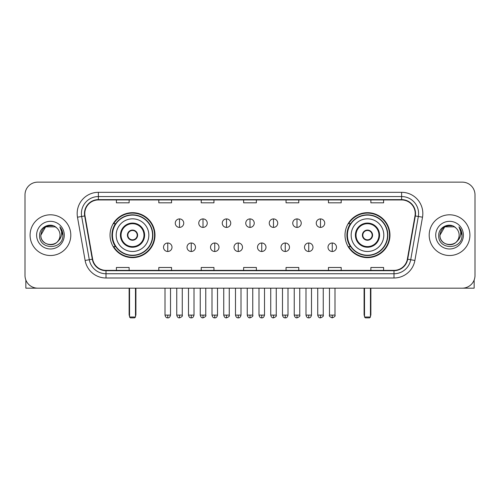 <?xml version="1.0" encoding="UTF-8"?>
<svg xmlns="http://www.w3.org/2000/svg" width="500" height="500" viewBox="0 0 500 500"><rect width="100%" height="100%" fill="white"/><g stroke="black" fill="none" stroke-linecap="round" stroke-linejoin="round"><path stroke-width="0.75" d="M345.006 235.156A22.481 22.481 0 0 0 367.481 257.631A22.481 22.481 0 0 0 389.963 235.156A22.481 22.481 0 0 0 367.481 212.675A22.481 22.481 0 0 0 345.006 235.156M110.037 235.156A22.481 22.481 0 0 0 132.519 257.631A22.481 22.481 0 0 0 154.994 235.156A22.481 22.481 0 0 0 132.519 212.675A22.481 22.481 0 0 0 110.037 235.156M115.431 246.606A20.569 20.569 0 0 1 115.431 223.706M350.394 246.606A20.569 20.569 0 0 1 350.394 223.706M25 194.862L25 275.45A12.725 12.725 0 0 0 37.725 288.169L462.275 288.169A12.725 12.725 0 0 0 475 275.45L475 194.862A12.725 12.725 0 0 0 462.275 182.138L37.725 182.138A12.725 12.725 0 0 0 25 194.862L25 275.45M30.087 235.156A20.356 20.356 0 0 0 50.45 255.512A20.356 20.356 0 0 0 70.806 235.156A20.356 20.356 0 0 0 50.45 214.8A20.356 20.356 0 0 0 30.087 235.156A20.356 20.356 0 0 0 50.45 255.512A20.356 20.356 0 0 0 70.806 235.156A20.356 20.356 0 0 0 50.45 214.8A20.356 20.356 0 0 0 30.087 235.156M429.194 235.156A20.356 20.356 0 0 0 449.55 255.512A20.356 20.356 0 0 0 469.913 235.156A20.356 20.356 0 0 0 449.55 214.8A20.356 20.356 0 0 0 429.194 235.156A20.356 20.356 0 0 0 449.55 255.512A20.356 20.356 0 0 0 469.913 235.156A20.356 20.356 0 0 0 449.55 214.8A20.356 20.356 0 0 0 429.194 235.156M84.8 213.525A13.575 13.575 0 0 1 98.375 199.95L401.625 199.95A13.575 13.575 0 0 1 414.994 215.881L407.362 259.144A13.575 13.575 0 0 1 394 270.356L106 270.356A13.575 13.575 0 0 1 92.638 259.144L85.006 215.881A13.575 13.575 0 0 1 84.8 213.525M84.462 213.525A13.913 13.913 0 0 0 84.675 215.944L92.3 259.2A13.913 13.913 0 0 0 106 270.7L394 270.7A13.913 13.913 0 0 0 407.7 259.2L415.325 215.944A13.913 13.913 0 0 0 401.625 199.613L98.375 199.613A13.913 13.913 0 0 0 84.462 213.525M77.487 217.206A21.206 21.206 0 0 1 98.375 192.319L401.625 192.319A21.206 21.206 0 0 1 422.512 217.206L414.881 260.469A21.206 21.206 0 0 1 394 277.994L106 277.994A21.206 21.206 0 0 1 85.119 260.469L77.487 217.206L81.669 216.469A16.962 16.962 0 0 1 98.375 196.562L401.625 196.562A16.962 16.962 0 0 1 418.331 216.469L410.706 259.731A16.962 16.962 0 0 1 394 273.75L106 273.75A16.962 16.962 0 0 1 89.294 259.731L81.669 216.469A16.962 16.962 0 0 1 81.406 213.525M462.275 182.138L37.725 182.138M37.725 288.169L462.275 288.169M475 275.45L475 194.862M407.7 259.2L410.706 259.731L418.331 216.469L422.512 217.206M243.637 199.95L243.637 202.825L256.363 202.825L256.363 199.95M201.225 199.95L201.225 202.825L213.95 202.825L213.95 199.95M158.812 199.95L158.812 202.825L171.537 202.825L171.537 199.95M116.4 199.95L116.4 202.825L129.125 202.825L129.125 199.95M286.05 199.95L286.05 202.825L298.775 202.825L298.775 199.95M328.462 199.95L328.462 202.825L341.188 202.825L341.188 199.95M370.875 199.95L370.875 202.825L383.6 202.825L383.6 199.95M256.363 270.356L256.363 267.488L243.637 267.488L243.637 270.356M213.95 270.356L213.95 267.488L201.225 267.488L201.225 270.356M171.537 270.356L171.537 267.488L158.812 267.488L158.812 270.356M129.125 270.356L129.125 267.488L116.4 267.488L116.4 270.356M298.775 270.356L298.775 267.488L286.05 267.488L286.05 270.356M341.188 270.356L341.188 267.488L328.462 267.488L328.462 270.356M383.6 270.356L383.6 267.488L370.875 267.488L370.875 270.356M56.725 227.913A9.588 9.588 0 0 1 60.031 235.156C60.619 247.519 40.275 247.519 40.862 235.156L45.656 226.856L55.237 226.856L56.725 227.913C50.844 221.75 39.519 226.825 39.625 235.156C38.55 249.95 62.538 250.338 62.925 235.875L62.95 235.156C62.912 232.013 61.869 229.25 59.812 226.875C61.375 229.438 61.925 232.2 61.463 235.156C61.013 237.669 59.794 239.725 57.794 241.312A9.588 9.588 0 0 0 60.031 235.156C60.619 247.519 40.275 247.519 40.862 235.156C41.794 228.269 45.744 225.162 52.713 225.844M57.794 241.312C52.706 248.194 40.362 243.794 40.862 235.156M36.619 235.156A13.825 13.825 0 0 0 50.45 248.981A13.825 13.825 0 0 0 64.275 235.156A13.825 13.825 0 0 0 50.45 221.331A13.825 13.825 0 0 0 36.619 235.156M59.906 226.981L62.944 235.519M25.85 280.019L25.85 288.169L75.05 288.169M116.188 235.156A16.331 16.331 0 0 1 132.519 218.825A16.331 16.331 0 0 1 148.844 235.156A16.331 16.331 0 0 1 132.519 251.488A16.331 16.331 0 0 1 116.188 235.156A16.331 16.331 0 0 0 132.519 251.488A16.331 16.331 0 0 0 148.844 235.156M121.062 235.156A11.45 11.45 0 0 0 132.519 246.606A11.45 11.45 0 0 0 143.969 235.156A11.45 11.45 0 0 0 132.519 223.706A11.45 11.45 0 0 0 121.062 235.156M115.688 223.706A20.356 20.356 0 0 0 115.688 246.606M152.575 235.156A20.062 20.062 0 0 0 132.519 215.094A20.062 20.062 0 0 0 112.456 235.156A20.062 20.062 0 0 0 132.519 255.219A20.062 20.062 0 0 0 152.575 235.156M127.425 235.156A5.088 5.088 0 0 0 132.519 240.244A5.088 5.088 0 0 0 137.606 235.156A5.088 5.088 0 0 0 132.519 230.069A5.088 5.088 0 0 0 127.425 235.156M154.569 235.156A22.056 22.056 0 0 1 113.669 246.606L115.712 246.606A20.337 20.337 0 0 0 145.969 250.406A20.337 20.337 0 0 0 145.969 219.906A20.337 20.337 0 0 0 115.712 223.706L113.669 223.706A22.056 22.056 0 0 1 154.569 235.156M127.587 233.881L127.762 233.881A4.919 4.919 0 0 1 137.269 233.881L137.006 233.881A4.662 4.662 0 0 1 132.519 239.819A4.662 4.662 0 0 1 128.025 233.881A4.662 4.662 0 0 1 137.006 233.881L137.444 233.881M137.444 236.425L137.269 236.425A4.919 4.919 0 0 1 127.762 236.425L127.587 236.425M129.55 288.169L129.55 317.013L135.488 317.013L135.488 288.169M129.55 317.013L130.394 317.863L134.637 317.863L135.488 317.013M351.156 235.156A16.331 16.331 0 0 1 367.481 218.825A16.331 16.331 0 0 1 383.812 235.156A16.331 16.331 0 0 1 367.481 251.488A16.331 16.331 0 0 1 351.156 235.156A16.331 16.331 0 0 0 367.481 251.488A16.331 16.331 0 0 0 383.812 235.156M356.031 235.156A11.45 11.45 0 0 0 367.481 246.606A11.45 11.45 0 0 0 378.938 235.156A11.45 11.45 0 0 0 367.481 223.706A11.45 11.45 0 0 0 356.031 235.156M350.65 223.706A20.356 20.356 0 0 0 350.65 246.606M387.544 235.156A20.062 20.062 0 0 0 367.481 215.094A20.062 20.062 0 0 0 347.425 235.156A20.062 20.062 0 0 0 367.481 255.219A20.062 20.062 0 0 0 387.544 235.156M362.394 235.156A5.088 5.088 0 0 0 367.481 240.244A5.088 5.088 0 0 0 372.575 235.156A5.088 5.088 0 0 0 367.481 230.069A5.088 5.088 0 0 0 362.394 235.156M389.538 235.156A22.056 22.056 0 0 1 348.638 246.606L350.681 246.606A20.337 20.337 0 0 0 380.938 250.406A20.337 20.337 0 0 0 380.938 219.906A20.337 20.337 0 0 0 350.681 223.706L348.638 223.706A22.056 22.056 0 0 1 389.538 235.156M362.556 233.881L362.731 233.881A4.919 4.919 0 0 1 372.238 233.881L371.975 233.881A4.662 4.662 0 0 1 367.481 239.819A4.662 4.662 0 0 1 362.994 233.881A4.662 4.662 0 0 1 371.975 233.881L372.413 233.881M372.413 236.425L371.975 236.425A4.662 4.662 0 0 1 362.994 236.425L362.556 236.425M371.975 236.425L372.238 236.425A4.919 4.919 0 0 1 362.731 236.425L362.994 236.425M364.513 288.169L364.513 317.013L370.45 317.013L370.45 288.169M364.513 317.013L365.363 317.863L369.606 317.863L370.45 317.013M179.513 218.912A4.244 4.244 0 0 0 175.269 223.15A4.244 4.244 0 0 0 179.513 227.394A4.244 4.244 0 0 0 183.75 223.15A4.244 4.244 0 0 0 179.513 218.912L179.513 227.394A4.244 4.244 0 0 0 183.75 223.15A4.244 4.244 0 0 0 179.513 218.912M203.006 218.912A4.244 4.244 0 0 0 198.762 223.15A4.244 4.244 0 0 0 203.006 227.394A4.244 4.244 0 0 0 207.25 223.15A4.244 4.244 0 0 0 203.006 218.912L203.006 227.394A4.244 4.244 0 0 0 207.25 223.15A4.244 4.244 0 0 0 203.006 218.912M226.506 218.912A4.244 4.244 0 0 0 222.262 223.15A4.244 4.244 0 0 0 226.506 227.394A4.244 4.244 0 0 0 230.744 223.15A4.244 4.244 0 0 0 226.506 218.912L226.506 227.394A4.244 4.244 0 0 0 230.744 223.15A4.244 4.244 0 0 0 226.506 218.912M250 218.912A4.244 4.244 0 0 0 245.756 223.15A4.244 4.244 0 0 0 250 227.394A4.244 4.244 0 0 0 254.244 223.15A4.244 4.244 0 0 0 250 218.912L250 227.394A4.244 4.244 0 0 0 254.244 223.15A4.244 4.244 0 0 0 250 218.912M273.494 218.912A4.244 4.244 0 0 0 269.256 223.15A4.244 4.244 0 0 0 273.494 227.394A4.244 4.244 0 0 0 277.738 223.15A4.244 4.244 0 0 0 273.494 218.912L273.494 227.394A4.244 4.244 0 0 0 277.738 223.15A4.244 4.244 0 0 0 273.494 218.912M296.994 218.912A4.244 4.244 0 0 0 292.75 223.15A4.244 4.244 0 0 0 296.994 227.394A4.244 4.244 0 0 0 301.238 223.15A4.244 4.244 0 0 0 296.994 218.912L296.994 227.394A4.244 4.244 0 0 0 301.238 223.15A4.244 4.244 0 0 0 296.994 218.912M320.487 218.912A4.244 4.244 0 0 0 316.25 223.15A4.244 4.244 0 0 0 320.487 227.394A4.244 4.244 0 0 0 324.731 223.15A4.244 4.244 0 0 0 320.487 218.912L320.487 227.394A4.244 4.244 0 0 0 324.731 223.15A4.244 4.244 0 0 0 320.487 218.912M167.763 243A4.244 4.244 0 0 0 163.519 247.244A4.244 4.244 0 0 0 167.763 251.488A4.244 4.244 0 0 0 172 247.244A4.244 4.244 0 0 0 167.763 243L167.763 251.488A4.244 4.244 0 0 0 172 247.244A4.244 4.244 0 0 0 167.763 243M191.256 243A4.244 4.244 0 0 0 187.019 247.244A4.244 4.244 0 0 0 191.256 251.488A4.244 4.244 0 0 0 195.5 247.244A4.244 4.244 0 0 0 191.256 243L191.256 251.488A4.244 4.244 0 0 0 195.5 247.244A4.244 4.244 0 0 0 191.256 243M214.756 243A4.244 4.244 0 0 0 210.512 247.244A4.244 4.244 0 0 0 214.756 251.488A4.244 4.244 0 0 0 218.994 247.244A4.244 4.244 0 0 0 214.756 243L214.756 251.488A4.244 4.244 0 0 0 218.994 247.244A4.244 4.244 0 0 0 214.756 243M238.25 243A4.244 4.244 0 0 0 234.013 247.244A4.244 4.244 0 0 0 238.25 251.488A4.244 4.244 0 0 0 242.494 247.244A4.244 4.244 0 0 0 238.25 243L238.25 251.488A4.244 4.244 0 0 0 242.494 247.244A4.244 4.244 0 0 0 238.25 243M261.75 243A4.244 4.244 0 0 0 257.506 247.244A4.244 4.244 0 0 0 261.75 251.488A4.244 4.244 0 0 0 265.988 247.244A4.244 4.244 0 0 0 261.75 243L261.75 251.488A4.244 4.244 0 0 0 265.988 247.244A4.244 4.244 0 0 0 261.75 243M285.244 243A4.244 4.244 0 0 0 281.006 247.244A4.244 4.244 0 0 0 285.244 251.488A4.244 4.244 0 0 0 289.488 247.244A4.244 4.244 0 0 0 285.244 243L285.244 251.488A4.244 4.244 0 0 0 289.488 247.244A4.244 4.244 0 0 0 285.244 243M308.744 243A4.244 4.244 0 0 0 304.5 247.244A4.244 4.244 0 0 0 308.744 251.488A4.244 4.244 0 0 0 312.981 247.244A4.244 4.244 0 0 0 308.744 243L308.744 251.488A4.244 4.244 0 0 0 312.981 247.244A4.244 4.244 0 0 0 308.744 243M332.238 243A4.244 4.244 0 0 0 328 247.244A4.244 4.244 0 0 0 332.238 251.488A4.244 4.244 0 0 0 336.481 247.244A4.244 4.244 0 0 0 332.238 243L332.238 251.488A4.244 4.244 0 0 0 336.481 247.244A4.244 4.244 0 0 0 332.238 243M474.15 280.019L474.15 288.169L424.95 288.169M455.831 227.913A9.588 9.588 0 0 1 459.137 235.156C459.725 247.519 439.381 247.519 439.969 235.156L444.762 226.856L454.344 226.856L455.831 227.913C449.95 221.75 438.625 226.825 438.731 235.156C437.65 249.95 461.644 250.338 462.031 235.875L462.05 235.156C462.019 232.013 460.969 229.25 458.913 226.875C460.481 229.438 461.031 232.2 460.569 235.156C460.119 237.669 458.894 239.725 456.9 241.312A9.588 9.588 0 0 0 459.137 235.156C459.725 247.519 439.381 247.519 439.969 235.156C440.9 228.269 444.85 225.162 451.819 225.844M456.9 241.312C451.806 248.194 439.469 243.794 439.969 235.156M435.725 235.156A13.825 13.825 0 0 0 449.55 248.981A13.825 13.825 0 0 0 463.381 235.156A13.825 13.825 0 0 0 449.55 221.331A13.825 13.825 0 0 0 435.725 235.156M459.006 226.981L462.05 235.519M401.625 192.319L401.625 199.613M81.669 216.469L84.675 215.944M106 277.994L106 270.7M394 270.7L394 277.994M85.119 260.469L92.3 259.2M415.325 215.944L418.331 216.469M98.375 192.319L98.375 199.613M410.706 259.731L414.881 260.469M144.606 235.156A12.088 12.088 0 0 0 132.519 223.069A12.088 12.088 0 0 0 120.431 235.156A12.088 12.088 0 0 0 132.519 247.244A12.088 12.088 0 0 0 144.606 235.156M129.125 288.169L129.125 314.469L129.55 314.469M135.488 314.469L135.912 314.469L135.912 288.169M379.569 235.156A12.088 12.088 0 0 0 367.481 223.069A12.088 12.088 0 0 0 355.394 235.156A12.088 12.088 0 0 0 367.481 247.244A12.088 12.088 0 0 0 379.569 235.156M364.087 288.169L364.087 314.469L364.513 314.469M370.45 314.469L370.875 314.469L370.875 288.169M179.513 315.106L176.75 315.106C177.231 317.069 178.156 317.987 179.513 317.863L179.513 315.106L182.269 315.106L182.269 288.169M203.006 315.106L200.25 315.106C200.731 317.069 201.65 317.987 203.006 317.863L203.006 315.106L205.763 315.106L205.763 288.169M226.506 315.106L223.744 315.106C224.225 317.069 225.144 317.987 226.506 317.863L226.506 315.106L229.262 315.106L229.262 288.169M250 315.106L247.244 315.106C247.725 317.069 248.644 317.987 250 317.863L250 315.106L252.756 315.106L252.756 288.169M273.494 315.106L270.738 315.106C271.219 317.069 272.137 317.987 273.494 317.863L273.494 315.106L276.256 315.106L276.256 288.169M296.994 315.106L294.237 315.106C294.719 317.069 295.637 317.987 296.994 317.863L296.994 315.106L299.75 315.106L299.75 288.169M320.487 315.106L317.731 315.106C318.212 317.069 319.131 317.987 320.487 317.863L320.487 315.106L323.25 315.106L323.25 288.169M167.763 315.106L165.006 315.106C165.487 317.069 166.406 317.987 167.763 317.863L167.763 315.106L170.519 315.106L170.519 288.169M191.256 315.106L188.5 315.106C188.981 317.069 189.9 317.987 191.256 317.863L191.256 315.106L194.013 315.106L194.013 288.169M214.756 315.106L212 315.106C212.481 317.069 213.4 317.987 214.756 317.863L214.756 315.106L217.512 315.106L217.512 288.169M238.25 315.106L235.494 315.106C235.975 317.069 236.894 317.987 238.25 317.863L238.25 315.106L241.006 315.106L241.006 288.169M261.75 315.106L258.994 315.106C259.475 317.069 260.394 317.987 261.75 317.863L261.75 315.106L264.506 315.106L264.506 288.169M285.244 315.106L282.488 315.106C282.969 317.069 283.888 317.987 285.244 317.863L285.244 315.106L288 315.106L288 288.169M308.744 315.106L305.988 315.106C306.469 317.069 307.387 317.987 308.744 317.863L308.744 315.106L311.5 315.106L311.5 288.169M332.238 315.106L329.481 315.106C328.925 315.988 329.844 316.906 332.238 317.863L332.238 315.106L334.994 315.106L334.994 288.169M129.125 314.469A3.394 3.394 0 0 0 129.55 316.112M135.488 316.112A3.394 3.394 0 0 0 135.912 314.469M364.087 314.469A3.394 3.394 0 0 0 364.513 316.112M370.45 316.112A3.394 3.394 0 0 0 370.875 314.469M176.75 315.106L176.75 288.169M182.269 315.106C182.825 315.988 181.906 316.906 179.513 317.863M200.25 315.106L200.25 288.169M205.763 315.106C206.325 315.988 205.406 316.906 203.006 317.863M223.744 315.106L223.744 288.169M229.262 315.106C229.819 315.988 228.9 316.906 226.506 317.863M247.244 315.106L247.244 288.169M252.756 315.106C253.319 315.988 252.4 316.906 250 317.863M270.738 315.106L270.738 288.169M276.256 315.106C276.812 315.988 275.894 316.906 273.494 317.863M294.237 315.106L294.237 288.169M299.75 315.106C300.312 315.988 299.394 316.906 296.994 317.863M317.731 315.106L317.731 288.169M323.25 315.106C323.806 315.988 322.887 316.906 320.487 317.863M165.006 315.106L165.006 288.169M170.519 315.106C170.037 317.069 169.119 317.987 167.763 317.863M188.5 315.106L188.5 288.169M194.013 315.106C193.531 317.069 192.613 317.987 191.256 317.863M212 315.106L212 288.169M217.512 315.106C217.031 317.069 216.112 317.987 214.756 317.863M235.494 315.106L235.494 288.169M241.006 315.106C240.525 317.069 239.606 317.987 238.25 317.863M258.994 315.106L258.994 288.169M264.506 315.106C264.025 317.069 263.106 317.987 261.75 317.863M282.488 315.106L282.488 288.169M288 315.106C287.519 317.069 286.6 317.987 285.244 317.863M305.988 315.106L305.988 288.169M311.5 315.106C311.019 317.069 310.1 317.987 308.744 317.863M329.481 315.106L329.481 288.169M334.994 315.106C335.556 315.988 334.637 316.906 332.238 317.863"/></g></svg>
